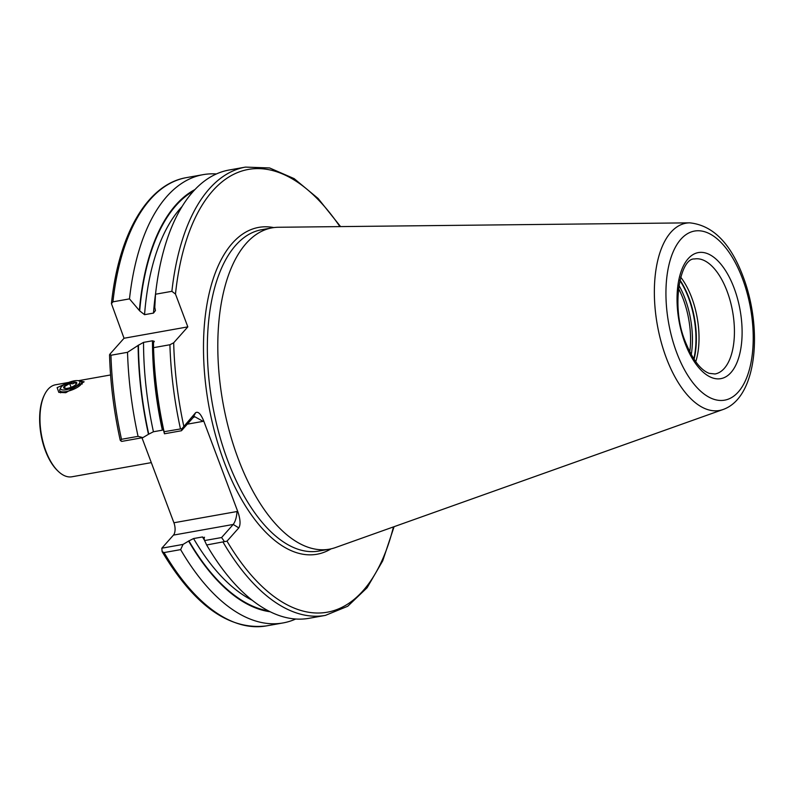<?xml version="1.0" encoding="UTF-8"?>
<svg xmlns="http://www.w3.org/2000/svg" width="793" height="793" viewBox="0 0 793 793"><rect width="100%" height="100%" fill="white"/><g stroke="black" fill="none" stroke-linecap="round" stroke-linejoin="round"><path stroke-width="1.19" d="M78.735 380.809L84.137 381.8L65.789 392.704L58.801 392.357L57.126 387.628L66.959 383.168M68.704 382.424L55.51 384.783A46.728 22.64 79.9 0 0 44.537 394.686L44.111 395.548A45.796 22.184 79.9 0 0 45.37 450.652A45.796 22.184 79.9 0 0 57.502 470.616L58.196 471.28A46.728 22.64 79.9 0 0 71.915 476.781L151.314 462.626M44.537 394.686A46.728 22.64 79.9 0 0 45.816 450.91A46.728 22.64 79.9 0 0 58.196 471.28M695.748 361.747A58.404 28.3 79.9 0 0 691.704 297.623A58.404 28.3 79.9 0 0 680.652 277.114M689.712 222.843L278.462 227.264A163.199 79.072 79.9 0 0 272.078 227.859A163.199 79.072 79.9 0 0 238.237 458.83A163.199 79.072 79.9 0 0 329.373 549.182A163.199 79.072 79.9 0 0 335.568 547.527L722.998 409.535C757.275 397.6 762.866 328.629 743.16 276.757C730.631 243.223 712.818 225.252 689.712 222.843A95.13 46.093 79.9 0 0 666.269 357.831A95.13 46.093 79.9 0 0 722.998 409.535M171.883 291.318A227.68 110.316 79.9 0 1 245.473 167.105L229.108 170.019A227.68 110.316 79.9 0 0 155.517 294.233L171.883 291.318L175.481 294.054L187.822 326.875L173.687 342.784L169.91 344.747L153.545 347.661A227.68 110.316 79.9 0 0 153.604 349.495A227.68 110.316 79.9 0 0 164.082 431.709L181.924 428.716L195.544 412.786C197.982 411.111 200.649 413.688 203.543 420.518L237.969 512.109C240.408 519.455 240.685 524.718 238.802 527.89L233.221 524.451L173.459 535.106A9.347 4.53 79.9 0 0 173.915 522.765L141.977 437.786M153.545 347.661L153.485 342.685L154.308 341.347L152.464 340.792L143.533 342.378L138.111 345.431A216.965 105.132 79.9 0 0 148.469 434.296L153.426 431.759L162.357 430.173A212.613 103.011 79.9 0 1 152.464 340.792M153.604 349.495L153.713 352.548A216.965 105.132 79.9 0 0 163.844 431.551L164.458 433.781L164.082 431.709M138.111 345.431L127.524 352.3A227.68 110.316 79.9 0 0 138.061 436.348L142.909 437.617L148.469 434.296M127.524 352.3L110.951 355.254L109.9 354.154L124.035 338.254L111.436 303.64L112.923 301.836L129.487 298.882L139.687 310.886L144.554 314.682L153.485 313.096L155.438 310.559L154.784 307.416L155.517 294.233M142.909 437.617L121.696 441.404L120.705 440.769L121.498 439.302L138.061 436.348M120.705 440.769L120.219 440.214C113.924 411.656 110.366 383.207 109.543 354.868L109.9 354.154M238.802 527.89L227.016 541.153L206.656 544.979A227.68 110.316 79.9 0 0 309.042 618.302L325.408 615.388L347.731 606.258L367.09 587.752L382.722 560.839L394.081 526.691M206.656 544.979L204.594 540.568L203.979 538.338L204.505 537.208M204.227 538.06L202.502 536.96L193.561 538.546L188.605 541.084A216.965 105.132 79.9 0 0 270.185 611.76M188.605 541.084L183.054 544.414L180.635 549.618A227.68 110.316 79.9 0 0 283.022 622.941A227.68 110.316 79.9 0 0 295.739 619.006M180.635 549.618L164.072 552.572L162.129 551.641L161.831 548.191L173.459 535.106M194.909 189.586A216.965 105.132 79.9 0 0 139.409 310.162M216.38 173.954A227.68 110.316 79.9 0 0 203.087 174.658A227.68 110.316 79.9 0 0 129.487 298.882M204.594 540.568L221.594 537.535L233.221 524.451C235.392 521.457 236.651 517.145 237.008 511.525L237.969 512.109M221.594 537.535L224.29 541.411M181.924 428.716L181.448 430.748L193.086 417.663L194.781 416.731L203.117 421.351L187.297 424.176M161.831 548.191L183.054 544.414M181.448 430.748L164.458 433.781M187.822 326.875L124.035 338.254M65.175 388.55L64.501 386.548L69.645 383.515L72.847 383.802L75.454 382.484L76.118 384.486M67.534 388.302A7.008 2.191 159.4 0 1 64.283 388.283A7.008 2.191 159.4 0 1 65.472 385.259A7.008 2.191 159.4 0 1 72.906 382.266A7.008 2.191 159.4 0 1 76.673 383.624A7.008 2.191 159.4 0 1 67.534 388.302M78.943 380.878L80.599 381.522A11.677 3.648 159.4 0 1 81.629 382.414A11.677 3.648 159.4 0 1 77.218 387.46A11.677 3.648 159.4 0 1 66.215 391.564A11.677 3.648 159.4 0 1 59.753 390.642A11.677 3.648 159.4 0 1 59.941 389.284L60.764 387.708A10.279 3.212 159.4 0 1 74.155 380.848A10.279 3.212 159.4 0 1 78.943 380.878A10.279 3.212 159.4 0 1 77.189 385.319A10.279 3.212 159.4 0 1 66.285 389.71A10.279 3.212 159.4 0 1 60.764 387.708M65.224 388.471L64.501 386.548M71.063 387.301L69.645 383.515M714.999 373.979A58.404 28.3 79.9 0 0 727.112 291.309A58.404 28.3 79.9 0 0 694.499 258.974C680.424 257.636 670.313 306.395 685.479 342.09C692.676 359.685 700.586 370.113 709.21 373.344L714.999 373.979M694.053 359.298A59.396 28.776 79.9 0 0 688.909 297.762A59.396 28.776 79.9 0 0 679.908 279.988M693.796 358.902A59.465 28.806 79.9 0 0 688.512 297.811A59.465 28.806 79.9 0 0 679.809 280.454M691.248 354.669A59.465 28.806 79.9 0 0 684.983 298.436A59.465 28.806 79.9 0 0 678.887 285.302M689.781 351.904A58.523 28.36 79.9 0 0 683.229 299.09A58.523 28.36 79.9 0 0 678.461 288.404M273.803 227.591A165.995 80.43 79.9 0 0 208.39 296.929A165.995 80.43 79.9 0 0 224.29 462.339A165.995 80.43 79.9 0 0 331.087 548.835M272.078 227.859L261.621 229.722A163.199 79.072 79.9 0 0 227.779 460.693A163.199 79.072 79.9 0 0 318.915 551.046L329.373 549.182M742.466 278.611A85.882 41.613 79.9 0 0 680.87 239.248A85.882 41.613 79.9 0 0 676.697 352.617A85.882 41.613 79.9 0 0 738.283 391.98A85.882 41.613 79.9 0 0 742.466 278.611M734.09 288.037A64.015 31.016 79.9 0 0 688.175 258.687A64.015 31.016 79.9 0 0 685.063 343.2A64.015 31.016 79.9 0 0 730.977 372.541A64.015 31.016 79.9 0 0 734.09 288.037M173.687 342.784A224.875 108.958 79.9 0 0 183.758 426.059M169.91 344.747A227.68 110.316 79.9 0 0 180.447 428.795M143.533 342.378A212.613 103.011 79.9 0 0 153.426 431.759M138.428 345.074A216.35 104.825 79.9 0 0 148.717 434.009M110.951 355.254A227.68 110.316 79.9 0 0 121.498 439.302M223.021 542.065A227.68 110.316 79.9 0 0 325.408 615.388M227.016 541.153A224.875 108.958 79.9 0 0 393.447 526.919M202.502 536.96A212.613 103.011 79.9 0 0 204.544 540.39M193.561 538.546A212.613 103.011 79.9 0 0 252.243 600.281M188.853 540.806A216.35 104.825 79.9 0 0 268.51 610.907M164.072 552.572A227.68 110.316 79.9 0 0 266.448 625.895L283.022 622.941M339.9 226.6A224.875 108.958 79.9 0 0 175.481 294.054M155.577 293.628A212.613 103.011 79.9 0 0 153.485 313.096M182.043 206.557A212.613 103.011 79.9 0 0 144.554 314.682M193.631 190.964A216.35 104.825 79.9 0 0 139.687 310.886M111.436 303.64C118.633 233.985 147.488 184.085 186.514 177.612A227.68 110.316 79.9 0 0 112.923 301.836M193.086 417.663L195.544 412.786M203.543 420.518L203.117 421.351M173.915 522.765L237.008 511.525M78.348 380.709L110.584 374.96M266.448 625.895C229.177 630.405 194.404 605.654 162.129 551.641M245.473 167.105L269.58 167.947L294.144 178.623L318.112 198.478L340.574 226.59M186.514 177.612L203.087 174.658M81.629 382.414L82.234 384.03M59.753 390.642L60.585 392.832"/></g></svg>
